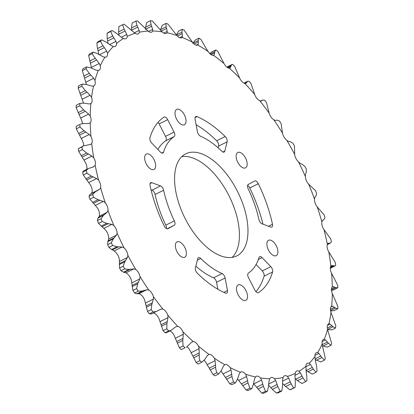 <?xml version="1.0" encoding="UTF-8"?>
<svg xmlns="http://www.w3.org/2000/svg" width="414" height="414" viewBox="0 0 414 414"><rect width="100%" height="100%" fill="white"/><g stroke="black" fill="none" stroke-linecap="round" stroke-linejoin="round"><path stroke-width="0.62" d="M181.798 156.637A57.075 29.482 -116.6 0 1 234.459 208.589A57.075 29.482 -116.6 0 1 232.202 257.363M179.541 205.411A57.075 29.482 -116.6 0 1 185.731 153.827A57.075 29.482 -116.6 0 1 242.997 204.319A57.075 29.482 -116.6 0 1 236.808 255.904A57.075 29.482 -116.6 0 1 179.541 205.411M176.11 249.621A8.591 4.44 -116.6 0 1 177.042 241.859A8.591 4.44 -116.6 0 1 185.663 249.456A8.591 4.44 -116.6 0 1 184.732 257.223A8.591 4.44 -116.6 0 1 176.11 249.621M145.371 161.843A8.591 4.44 -116.6 0 1 146.302 154.075A8.591 4.44 -116.6 0 1 154.924 161.677A8.591 4.44 -116.6 0 1 153.992 169.445A8.591 4.44 -116.6 0 1 145.371 161.843M175.753 117.167A8.591 4.44 -116.6 0 1 176.685 109.399A8.591 4.44 -116.6 0 1 185.306 117.002A8.591 4.44 -116.6 0 1 184.375 124.769A8.591 4.44 -116.6 0 1 175.753 117.167M236.875 160.27A8.591 4.44 -116.6 0 1 237.807 152.502A8.591 4.44 -116.6 0 1 246.428 160.104A8.591 4.44 -116.6 0 1 245.497 167.872A8.591 4.44 -116.6 0 1 236.875 160.27M267.615 248.048A8.591 4.44 -116.6 0 1 268.546 240.286A8.591 4.44 -116.6 0 1 277.168 247.882A8.591 4.44 -116.6 0 1 276.236 255.65A8.591 4.44 -116.6 0 1 267.615 248.048M225.107 278.001L216.569 282.27A3.99 2.06 63.4 0 0 216.31 281.318A3.99 2.06 63.4 0 0 213.536 277.83L222.075 273.561A3.99 2.06 -116.6 0 1 224.849 277.044A3.99 2.06 -116.6 0 1 225.107 278.001L227.462 290.509A3.99 2.06 -116.6 0 1 226.774 293.159A3.99 2.06 -116.6 0 1 225.558 293.122A99.779 51.538 -116.6 0 1 197.333 273.204A3.99 2.06 -116.6 0 1 195.413 267.889L197.711 258.662A3.99 2.06 -116.6 0 1 198.404 257.674A3.99 2.06 -116.6 0 1 200.733 258.491A77.827 40.199 63.4 0 0 222.075 273.561M166.397 228.549A3.99 2.06 63.4 0 0 166.133 225.93A3.99 2.06 63.4 0 0 165.807 225.144L174.346 220.874A3.99 2.06 -116.6 0 1 174.672 221.656A3.99 2.06 -116.6 0 1 174.273 225.247L167.939 228.714A3.99 2.06 -116.6 0 1 167.903 228.735A3.99 2.06 -116.6 0 1 164.234 226.013A99.779 51.538 -116.6 0 1 150.054 185.482A3.99 2.06 -116.6 0 1 150.717 182.688A3.99 2.06 -116.6 0 1 151.829 182.688L160.508 185.902A3.99 2.06 -116.6 0 1 163.401 189.431A3.99 2.06 -116.6 0 1 163.623 190.223A77.827 40.199 63.4 0 0 174.346 220.874M163.623 190.223L155.084 194.492A3.99 2.06 63.4 0 0 154.862 193.705A3.99 2.06 63.4 0 0 151.969 190.171L160.508 185.902M174.159 136.594L165.621 140.863A3.99 2.06 63.4 0 0 165.936 137.324A3.99 2.06 63.4 0 0 165.528 136.372L174.066 132.102A3.99 2.06 -116.6 0 1 174.475 133.054A3.99 2.06 -116.6 0 1 174.159 136.594A77.827 40.199 63.4 0 0 163.54 152.176A3.99 2.06 -116.6 0 1 162.878 153.045A3.99 2.06 -116.6 0 1 160.435 152.109L151.741 143.073A3.99 2.06 -116.6 0 1 149.946 137.753A99.779 51.538 -116.6 0 1 163.985 117.141A3.99 2.06 -116.6 0 1 164.094 117.084A3.99 2.06 -116.6 0 1 167.686 119.662L174.066 132.102M227.126 141.836L218.587 146.111A3.99 2.06 63.4 0 0 218.328 143.492A3.99 2.06 63.4 0 0 216.667 140.796L225.206 136.527A3.99 2.06 -116.6 0 1 226.867 139.223A3.99 2.06 -116.6 0 1 227.126 141.836L224.828 151.063A3.99 2.06 -116.6 0 1 224.134 152.052A3.99 2.06 -116.6 0 1 221.806 151.234A77.827 40.199 63.4 0 0 200.464 136.17A3.99 2.06 -116.6 0 1 197.431 131.73L195.077 119.216A3.99 2.06 -116.6 0 1 195.765 116.567A3.99 2.06 -116.6 0 1 196.981 116.603A99.779 51.538 -116.6 0 1 225.206 136.527M254.532 204.118A77.827 40.199 63.4 0 0 248.193 188.856A3.99 2.06 -116.6 0 1 248.265 184.484L254.605 181.011A3.99 2.06 -116.6 0 1 254.636 180.99A3.99 2.06 -116.6 0 1 258.305 183.718A99.779 51.538 -116.6 0 1 266.735 203.911A99.779 51.538 -116.6 0 1 272.484 224.248A3.99 2.06 -116.6 0 1 271.822 227.038A3.99 2.06 -116.6 0 1 270.709 227.043L262.031 223.829A3.99 2.06 -116.6 0 1 258.916 219.508A77.827 40.199 63.4 0 0 254.532 204.118M258.305 183.718L249.766 187.987A99.779 51.538 -116.6 0 1 258.196 208.185A99.779 51.538 -116.6 0 1 262.952 224.171M237.232 292.724A8.591 4.44 -116.6 0 1 238.164 284.961A8.591 4.44 -116.6 0 1 246.785 292.558A8.591 4.44 -116.6 0 1 245.854 300.326A8.591 4.44 -116.6 0 1 237.232 292.724M272.593 271.972L264.054 276.247A3.99 2.06 63.4 0 0 263.821 273.525A3.99 2.06 63.4 0 0 262.259 270.927L270.797 266.657A3.99 2.06 -116.6 0 1 272.36 269.25A3.99 2.06 -116.6 0 1 272.593 271.972A99.779 51.538 -116.6 0 1 258.553 292.584A3.99 2.06 -116.6 0 1 258.445 292.646A3.99 2.06 -116.6 0 1 254.853 290.064L248.472 277.628A3.99 2.06 -116.6 0 1 248.379 273.136A77.827 40.199 63.4 0 0 258.998 257.549A3.99 2.06 -116.6 0 1 259.661 256.685A3.99 2.06 -116.6 0 1 262.103 257.617L270.797 266.657M221.04 371.151A6.919 3.571 63.4 0 1 221.583 371.855L229.822 383.819A200.925 103.785 63.4 0 0 231.762 384.704L235.447 382.862A200.925 103.785 -116.6 0 1 233.512 381.977L232.083 377.113L231.017 369.987L230.122 367.58A188.251 97.238 63.4 0 0 240.41 372.279L239.287 373.764L237.538 379.058L235.447 382.862M204.185 360.361A6.919 3.571 63.4 0 1 205.81 362.462L213.055 374.592A200.925 103.785 63.4 0 0 215.026 375.819L218.716 373.977A200.925 103.785 -116.6 0 1 216.745 372.745L215.792 369.164L215.094 360.687L214.348 358.188A188.251 97.238 63.4 0 0 224.823 364.718L223.513 365.929L221.231 370.706L218.716 373.977M187.149 346.865A6.919 3.571 63.4 0 1 189.985 350.446L196.153 362.509A200.925 103.785 63.4 0 0 198.125 364.061L201.809 362.219A200.925 103.785 -116.6 0 1 199.838 360.666L199.305 358.415L199.103 348.717L198.523 346.171A188.251 97.238 63.4 0 0 209.003 354.42L207.523 355.347L204.728 359.528L201.809 362.219L198.125 364.061M169.988 330.895A6.919 3.571 63.4 0 1 174.377 336.013L179.402 347.786A200.925 103.785 63.4 0 0 181.342 349.633L185.032 347.786A200.925 103.785 -116.6 0 1 183.091 345.938L182.781 340.448L183.309 334.295L182.916 331.738A188.251 97.238 63.4 0 0 193.224 341.56L191.594 342.187L186.372 347.346M86.655 66.877L91.039 67.943L96.348 70.214L98.268 70.416A188.251 97.238 63.4 0 0 94.925 80.476L93.662 78.298L89.243 73.34L86.029 68.771A200.925 103.785 -116.6 0 1 86.655 66.877L82.971 68.724A200.925 103.785 63.4 0 0 82.339 70.618L86.293 84.083M82.339 70.618L86.029 68.771M93.191 52.045L89.507 53.892A200.925 103.785 63.4 0 0 88.637 55.492L91.427 67.404L99.22 63.502L93.248 55.574L92.322 53.649A200.925 103.785 -116.6 0 1 93.191 52.045L97.642 53.737L102.926 56.666L104.908 57.173A188.251 97.238 63.4 0 0 100.297 65.681L99.22 63.502M88.637 55.492L92.322 53.649M101.704 39.853L106.165 42.13L111.356 45.659L113.369 46.461A188.251 97.238 63.4 0 0 107.568 53.266L106.693 51.134L101.979 44.169L100.612 41.136A200.925 103.785 -116.6 0 1 101.704 39.853L98.02 41.7A200.925 103.785 63.4 0 0 96.928 42.978L97.181 46.575L98.811 54.457M96.928 42.978L100.612 41.136M112.054 30.501L116.463 33.322L121.488 37.384L123.507 38.455A188.251 97.238 63.4 0 0 116.613 43.449L115.946 41.395L112.463 35.532L110.755 31.443A200.925 103.785 -116.6 0 1 112.054 30.501L108.364 32.349A200.925 103.785 63.4 0 0 107.071 33.286L107.179 38.176L107.992 43.486M107.071 33.286L110.755 31.443M189.053 37.446L192.417 42.145A188.251 97.238 63.4 0 0 182.129 37.446L182.512 36.334L181.953 32.199L182.238 29.296A200.925 103.785 -116.6 0 1 184.178 30.181L189.053 37.446M206.41 48.919L208.19 51.538A188.251 97.238 63.4 0 0 197.716 45.007L198.285 44.169L198.259 40.546L198.974 38.181A200.925 103.785 -116.6 0 1 200.945 39.408L206.41 48.919M229.315 68.165L230.205 67.912L231.178 65.536L231.912 64.512L232.658 64.367A200.925 103.785 -116.6 0 1 234.598 66.214L239.623 77.987A188.251 97.238 63.4 0 0 229.315 68.165A6.919 3.571 -116.6 0 1 224.015 63.554A188.251 97.238 63.4 0 0 213.536 55.305L213.805 55.228M208.19 51.538A6.919 3.571 -116.6 0 0 213.536 55.305L214.271 54.751L214.762 51.724L215.875 49.939A200.925 103.785 -116.6 0 1 217.847 51.491L224.015 63.554M259.687 100.638L260.81 101L262.636 100.069L264.717 100.209A200.925 103.785 -116.6 0 1 266.492 102.553L269.121 113.084A188.251 97.238 63.4 0 0 259.687 100.638A6.919 3.571 -116.6 0 1 254.745 94.594A188.251 97.238 63.4 0 0 244.788 83.359L245.864 83.385M244.788 83.359A6.919 3.571 -116.6 0 1 239.623 77.987M245.802 83.416L247.738 81.242L249.031 81.222A200.925 103.785 -116.6 0 1 250.905 83.333L254.745 94.594M273.757 119.693L274.958 120.365L277.137 120.2L279.45 121.012A200.925 103.785 -116.6 0 1 281.096 123.543L282.508 133.148A188.251 97.238 63.4 0 0 273.757 119.693A6.919 3.571 -116.6 0 1 269.364 113.855A6.919 3.571 -116.6 0 1 269.121 113.084M286.762 140.211L288.009 141.179L290.488 141.795L292.972 143.27A200.925 103.785 -116.6 0 1 294.463 145.945L294.675 154.438A188.251 97.238 63.4 0 0 286.762 140.211A6.919 3.571 -116.6 0 1 282.943 134.741A6.919 3.571 -116.6 0 1 282.508 133.148M298.468 161.833L299.746 163.085L302.458 164.482L305.056 166.604A200.925 103.785 -116.6 0 1 306.365 169.378L306.184 172.4L305.33 174.946L305.418 176.592A188.251 97.238 63.4 0 0 298.468 161.833A6.919 3.571 -116.6 0 1 295.234 156.828A6.919 3.571 -116.6 0 1 294.675 154.438M308.689 184.189L315.494 190.611A200.925 103.785 -116.6 0 1 316.596 193.436L315.986 195.941L314.671 197.794L314.547 199.227A188.251 97.238 63.4 0 0 308.689 184.189A6.919 3.571 -116.6 0 1 306.024 179.738A6.919 3.571 -116.6 0 1 305.418 176.592M322.925 220.077L322.237 220.771L321.911 221.961A188.251 97.238 63.4 0 0 317.238 206.902L324.105 214.882A200.925 103.785 -116.6 0 1 324.985 217.712L323.965 219.643L323.117 219.969M317.238 206.902A6.919 3.571 -116.6 0 1 315.121 203.077A6.919 3.571 -116.6 0 1 314.547 199.227M323.976 229.579L330.745 239.002A200.925 103.785 -116.6 0 1 331.386 241.792L330.548 242.992L327.898 243.473L327.386 244.4A188.251 97.238 63.4 0 0 323.976 229.579A6.919 3.571 -116.6 0 1 322.382 226.448A6.919 3.571 -116.6 0 1 321.911 221.961M331.205 265.695L330.869 266.161A188.251 97.238 63.4 0 0 328.783 251.836L335.299 262.559A200.925 103.785 -116.6 0 1 335.692 265.255L335.05 265.902L331.345 265.597M328.783 251.836A6.919 3.571 -116.6 0 1 327.671 249.456A6.919 3.571 -116.6 0 1 327.386 244.4M337.824 287.709L335.806 287.725L333.151 286.529L332.302 286.876A188.251 97.238 63.4 0 0 331.583 273.287L337.689 285.153A200.925 103.785 -116.6 0 1 337.824 287.709L333.508 289.935L331.474 290.483M331.583 273.287A6.919 3.571 -116.6 0 1 330.905 271.693A6.919 3.571 -116.6 0 1 330.869 266.161M332.323 293.562L337.876 306.391A200.925 103.785 -116.6 0 1 337.752 308.766L335.49 308.114L332.649 306.148L331.671 306.189A188.251 97.238 63.4 0 0 332.323 293.562A6.919 3.571 -116.6 0 1 332.023 292.796A6.919 3.571 -116.6 0 1 332.302 286.876L332.592 286.633M331.003 312.394L335.852 325.911A200.925 103.785 -116.6 0 1 335.475 328.064L333.027 326.744L330.067 324.033L328.98 323.764A188.251 97.238 63.4 0 0 330.993 312.327L331.003 312.394M327.764 330.212L331.661 343.382A200.925 103.785 -116.6 0 1 331.029 345.276L328.452 343.309L325.451 339.889L324.271 339.309A188.251 97.238 63.4 0 0 327.614 329.249L327.764 330.212M322.444 345.892L325.363 358.508A200.925 103.785 -116.6 0 1 324.493 360.108L321.849 357.515L318.868 353.432L317.631 352.552A188.251 97.238 63.4 0 0 322.242 344.044L322.444 345.892M315.194 359.559L316.441 365.469L317.072 371.022A200.925 103.785 -116.6 0 1 315.98 372.3L313.326 369.122L310.438 364.439L309.17 363.269A188.251 97.238 63.4 0 0 314.971 356.459L315.194 359.559M306.184 371.922L306.727 375.25L306.929 380.714A200.925 103.785 -116.6 0 1 305.635 381.651L303.027 377.93L300.31 372.714L299.032 371.275A188.251 97.238 63.4 0 0 305.93 366.281L306.184 371.922M267.268 391.453A200.925 103.785 -116.6 0 1 265.503 391.297L263.402 386.319L261.56 380.021L260.432 377.904A188.251 97.238 63.4 0 0 269.835 378.732L269.116 380.689L268.448 386.764L267.268 391.453L263.583 393.3A200.925 103.785 63.4 0 1 261.814 393.145L265.503 391.297M261.56 380.021L253.761 383.918L261.814 393.145M237.558 378.976L246.17 390.04A200.925 103.785 63.4 0 0 248.038 390.562L251.728 388.72A200.925 103.785 -116.6 0 1 249.854 388.197L248.038 382.945L246.594 376.471L245.569 374.189A188.251 97.238 63.4 0 0 255.5 376.978L254.574 378.712L253.363 384.44L251.728 388.72M246.17 390.04L249.854 388.197M229.822 383.819L233.512 381.977M213.055 374.592L216.745 372.745M196.153 362.509L199.838 360.666M181.342 349.633L185.032 347.786M179.402 347.786L183.091 345.938M153.19 313L154.313 313.362A6.919 3.571 63.4 0 1 159.255 319.406L163.095 330.667A200.925 103.785 63.4 0 0 164.969 332.778L168.653 330.936A200.925 103.785 -116.6 0 1 166.78 328.819L166.925 323.484L167.991 317.657L167.794 315.132A188.251 97.238 63.4 0 0 177.751 326.367L175.862 326.749M163.095 330.667L166.78 328.819M175.727 326.817L170.998 330.388L168.653 330.936M164.969 332.778L166.262 332.758L170.998 330.388M89.895 199.118L93.58 197.276A200.925 103.785 -116.6 0 1 92.7 194.44L95.525 191.61L89.931 194.399L89.015 196.288A200.925 103.785 63.4 0 0 89.895 199.118L96.762 207.098A6.919 3.571 63.4 0 1 99.453 214.773L99.329 216.206L98.014 218.059L97.404 220.564A200.925 103.785 63.4 0 0 98.506 223.389L105.311 229.811A6.919 3.571 63.4 0 1 108.582 237.408L108.67 239.054L107.816 241.6L107.635 244.622A200.925 103.785 63.4 0 0 108.944 247.396L111.542 249.518L114.254 250.915L115.532 252.167A6.919 3.571 63.4 0 1 119.325 259.562L119.537 268.055A200.925 103.785 63.4 0 0 121.028 270.73L123.512 272.205L125.991 272.821L127.238 273.789A6.919 3.571 63.4 0 1 131.492 280.852L132.904 290.457A200.925 103.785 63.4 0 0 134.55 292.988L136.863 293.8L139.042 293.635L140.242 294.307A6.919 3.571 63.4 0 1 144.879 300.916L147.508 311.447A200.925 103.785 63.4 0 0 149.283 313.791L152.968 311.944A200.925 103.785 -116.6 0 1 151.193 309.6L151.793 304.502L153.408 299.094L153.418 296.641A188.251 97.238 63.4 0 0 162.852 309.092L160.989 309.098L156.373 311.457L152.968 311.944M147.508 311.447L151.193 309.6M149.283 313.791L151.364 313.931M134.55 292.988L138.24 291.14A200.925 103.785 -116.6 0 1 136.589 288.61L137.66 283.833L139.808 278.922L140.03 276.578A188.251 97.238 63.4 0 0 148.781 290.033L146.835 289.733L142.354 291.052L138.24 291.14M132.904 290.457L136.589 288.61M121.028 270.73L124.712 268.883A200.925 103.785 -116.6 0 1 123.227 266.207L124.754 261.824L127.419 257.482L127.864 255.288A188.251 97.238 63.4 0 0 135.782 269.514L133.784 268.919L129.002 269.457L124.712 268.883M119.537 268.055L123.227 266.207M108.944 247.396L112.629 245.554A200.925 103.785 -116.6 0 1 111.325 242.775L113.307 238.852L116.463 235.152L117.121 233.139A188.251 97.238 63.4 0 0 124.071 247.893L122.047 247.013L117.033 246.77L112.629 245.554M107.635 244.622L111.325 242.775M98.506 223.389L102.196 221.547A200.925 103.785 -116.6 0 1 101.088 218.716L103.505 215.311L107.122 212.304L107.992 210.503A188.251 97.238 63.4 0 0 113.85 225.537L111.837 224.388L106.652 223.379L102.196 221.547M97.404 220.564L101.088 218.716M89.015 196.288L92.7 194.44M95.525 191.61L99.557 189.333L100.628 187.77A188.251 97.238 63.4 0 0 105.301 202.824L103.319 201.432L98.035 199.688L93.58 197.276M96.985 190.963L97.435 190.75M83.255 174.998L86.94 173.15A200.925 103.785 -116.6 0 1 86.298 170.361L88.322 168.57L83.452 171.008L82.614 172.208A200.925 103.785 63.4 0 0 83.255 174.998L90.024 184.421A6.919 3.571 63.4 0 1 92.089 192.039L91.396 193.669M82.614 172.208L86.298 170.361M88.322 168.57L93.295 166.956L95.158 165.331A188.251 97.238 63.4 0 0 98.563 180.147L96.638 178.537L91.328 176.095L86.94 173.15M83.364 145.888L78.308 148.745A200.925 103.785 63.4 0 0 78.701 151.441L82.386 149.594A200.925 103.785 -116.6 0 1 81.998 146.898L83.364 145.888L90.604 144.424M78.308 148.745L81.998 146.898M90.242 144.579L91.67 143.565A188.251 97.238 63.4 0 0 93.755 157.894L91.913 156.094L86.645 153.009L82.386 149.594M76.311 128.847L79.995 127.005A200.925 103.785 -116.6 0 1 79.861 124.443L76.176 126.291A200.925 103.785 63.4 0 0 76.311 128.847L82.417 140.713A6.919 3.571 63.4 0 1 83.695 145.738M76.176 126.291L79.861 124.443M80.492 124.065L83.685 123.527L88.648 123.569L90.236 122.849A188.251 97.238 63.4 0 0 90.956 136.444L89.227 134.493L84.073 130.819L79.995 127.005M76.124 107.609L79.809 105.767A200.925 103.785 -116.6 0 1 79.933 103.386L76.248 105.234A200.925 103.785 63.4 0 0 76.124 107.609L81.677 120.438A6.919 3.571 63.4 0 1 82.526 123.517M79.933 103.386L84.001 103.138L89.145 103.95L90.868 103.541A188.251 97.238 63.4 0 0 90.216 116.163L88.622 114.098L83.649 109.912L79.809 105.767M90.749 103.598L90.868 103.541A6.919 3.571 -116.6 0 0 91.546 97.399L90.107 95.256L85.382 90.645L81.832 86.241A200.925 103.785 -116.6 0 1 82.21 84.089L86.464 84.508L91.727 86.065L93.559 85.962A188.251 97.238 63.4 0 0 91.546 97.399M82.21 84.089L78.525 85.936A200.925 103.785 63.4 0 0 78.148 88.089L83.007 101.673A6.919 3.571 63.4 0 1 83.385 103.024M78.148 88.089L81.832 86.241M78.701 151.441L85.217 162.164A6.919 3.571 63.4 0 1 86.697 169.383M124.128 29.12L122.575 24.736A200.925 103.785 -116.6 0 1 124.055 24.157L135.145 33.296A188.251 97.238 63.4 0 0 127.274 36.391L126.824 34.46L124.128 29.12L118.637 31.868L118.958 35.48M122.575 24.736L118.89 26.584L118.637 31.868M136.962 25.259L135.87 21.135A200.925 103.785 -116.6 0 1 137.51 20.923L148.083 31.071A188.251 97.238 63.4 0 0 139.373 32.214L139.14 30.445L136.962 25.259L131.471 28.007L131.517 30.569M135.87 21.135L132.185 22.982L131.471 28.007M151.043 24.488L150.417 20.7A200.925 103.785 -116.6 0 1 152.186 20.855L162.107 31.826A188.251 97.238 63.4 0 0 152.704 30.993L152.683 29.415L151.043 24.488L145.552 27.236L145.412 29.368M150.417 20.7L146.732 22.547L145.552 27.236M166.128 26.812L165.962 23.438A200.925 103.785 -116.6 0 1 167.83 23.96L176.969 35.537A188.251 97.238 63.4 0 0 167.039 32.747L167.225 31.386L166.128 26.812L160.637 29.56L160.508 30.367M165.962 23.438L162.272 25.28L160.637 29.56M182.238 29.296L178.553 31.138L176.442 35.024M198.974 38.181L195.284 40.023L192.769 43.294M209.815 53.639L211.761 51.973L215.875 49.939M231.912 64.512L226.851 67.135M260.768 101L262.838 99.934L260.706 101M261.71 100.773L261.265 100.933M324.069 219.601L322.62 220.315L324.069 219.601M328.173 243.308L327.898 243.473M330.305 268.262L335.05 265.902M331.738 306.153L331.671 306.189A6.919 3.571 -116.6 0 0 330.993 312.327M330.615 310.981L334.067 310.614L337.752 308.766M327.536 329.492L331.79 329.911L335.475 328.064M322.423 345.793L327.345 347.123L331.029 345.276M315.189 359.543L320.809 361.955L324.493 360.108M312.379 367.415L306.081 370.566L312.296 374.147L315.98 372.3M295.042 378.52L297.537 380.678L301.946 383.499L305.635 381.651M282.483 383.431L285.65 386.536L289.945 389.843A200.925 103.785 63.4 0 0 291.425 389.264L295.11 387.416A200.925 103.785 -116.6 0 1 293.629 388.001L291.135 383.794L288.646 378.127L287.394 376.429A188.251 97.238 63.4 0 0 295.265 373.335L294.975 375.638L295.363 382.132L295.11 387.416M289.945 389.843L293.629 388.001M268.551 385.149L272.365 389.351L276.49 393.077A200.925 103.785 63.4 0 0 278.13 392.865L281.815 391.018A200.925 103.785 -116.6 0 1 280.174 391.235L277.851 386.604L275.657 380.575L274.456 378.655A6.919 3.571 63.4 0 0 270.839 377.615A6.919 3.571 63.4 0 0 269.835 378.732M276.49 393.077L280.174 391.235M216.569 282.27L217.883 289.262M195.843 266.161A77.827 40.199 63.4 0 0 213.536 277.83M155.084 194.492A77.827 40.199 63.4 0 0 165.807 225.144M151.048 189.829L151.969 190.171M165.621 140.863A77.827 40.199 63.4 0 0 157.92 149.495M167.686 119.662L159.147 123.936L165.528 136.372M159.147 123.936A3.99 2.06 63.4 0 0 158.044 122.342M196.117 124.738A99.779 51.538 -116.6 0 1 216.667 140.796M218.587 146.111L218.157 147.839M249.766 187.987A3.99 2.06 63.4 0 0 247.603 185.451M264.054 276.247A99.779 51.538 -116.6 0 1 255.956 291.658M256.08 264.505L262.259 270.927M255.5 376.978A6.919 3.571 -116.6 0 1 256.245 376.326A6.919 3.571 -116.6 0 1 260.432 377.904M274.456 378.655A188.251 97.238 63.4 0 0 283.166 377.511L282.659 379.659L282.529 385.993L281.815 391.018M287.394 376.429A6.919 3.571 63.4 0 0 284.356 375.845A6.919 3.571 63.4 0 0 283.166 377.511M295.265 373.335A6.919 3.571 -116.6 0 1 296.574 371.037A6.919 3.571 -116.6 0 1 299.032 371.275M305.93 366.281A6.919 3.571 -116.6 0 1 307.281 363.285A6.919 3.571 -116.6 0 1 309.17 363.269M314.971 356.459A6.919 3.571 -116.6 0 1 316.291 352.718A6.919 3.571 -116.6 0 1 317.631 352.552M322.242 344.044A6.919 3.571 -116.6 0 1 323.448 339.511A6.919 3.571 -116.6 0 1 324.271 339.309M327.614 329.249A6.919 3.571 -116.6 0 1 328.638 323.898A6.919 3.571 -116.6 0 1 328.98 323.764M197.716 45.007A6.919 3.571 -116.6 0 1 197.685 45.022A6.919 3.571 -116.6 0 1 192.417 42.145M182.129 37.446A6.919 3.571 -116.6 0 1 181.71 37.731A6.919 3.571 -116.6 0 1 176.969 35.537M167.039 32.747A6.919 3.571 -116.6 0 1 166.293 33.399A6.919 3.571 -116.6 0 1 162.107 31.826M152.704 30.993A6.919 3.571 -116.6 0 1 151.7 32.111A6.919 3.571 -116.6 0 1 148.083 31.071M139.373 32.214A6.919 3.571 -116.6 0 1 138.183 33.886A6.919 3.571 -116.6 0 1 135.145 33.296M127.274 36.391A6.919 3.571 -116.6 0 1 125.965 38.688A6.919 3.571 -116.6 0 1 123.507 38.455M116.613 43.449A6.919 3.571 -116.6 0 1 115.258 46.44A6.919 3.571 -116.6 0 1 113.369 46.461M107.568 53.266A6.919 3.571 -116.6 0 1 106.248 57.013A6.919 3.571 -116.6 0 1 104.908 57.173M100.297 65.681A6.919 3.571 -116.6 0 1 99.091 70.214A6.919 3.571 -116.6 0 1 98.268 70.416M94.925 80.476A6.919 3.571 -116.6 0 1 93.9 85.833A6.919 3.571 -116.6 0 1 93.559 85.962M90.216 116.163A6.919 3.571 -116.6 0 1 90.236 122.849M90.956 136.444A6.919 3.571 -116.6 0 1 91.67 143.565M93.755 157.894A6.919 3.571 -116.6 0 1 95.158 165.331M98.563 180.147A6.919 3.571 -116.6 0 1 100.628 187.77M105.301 202.824A6.919 3.571 -116.6 0 1 107.992 210.503M113.85 225.537A6.919 3.571 -116.6 0 1 117.121 233.139M124.071 247.893A6.919 3.571 -116.6 0 1 127.864 255.288M135.782 269.514A6.919 3.571 -116.6 0 1 140.03 276.578M148.781 290.033A6.919 3.571 -116.6 0 1 153.418 296.641M162.852 309.092A6.919 3.571 -116.6 0 1 167.794 315.132M177.751 326.367A6.919 3.571 -116.6 0 1 182.916 331.738M193.224 341.56A6.919 3.571 -116.6 0 1 198.523 346.171M209.003 354.42A6.919 3.571 -116.6 0 1 214.348 358.188M224.823 364.718A6.919 3.571 -116.6 0 1 224.854 364.703A6.919 3.571 -116.6 0 1 230.122 367.58M240.41 372.279A6.919 3.571 -116.6 0 1 240.829 371.995A6.919 3.571 -116.6 0 1 245.569 374.189M174.273 225.247L167.116 228.828M268.52 226.23L272.484 224.248M226.525 379.281L232.016 376.533M210.121 369.95L215.611 367.202M193.617 357.851L199.103 355.103M177.29 343.196L182.781 340.448M270.88 387.639L277.178 384.487M268.629 384.094L275.657 380.575M272.365 389.351L277.851 386.604M284.051 384.932L290.349 381.78M282.534 381.185L288.646 378.127M285.65 386.536L291.135 383.794M295.855 379.208L302.153 376.057M294.98 375.384L300.31 372.714M297.537 380.678L303.027 377.93M305.874 366.721L310.438 364.439M307.835 371.87L313.326 369.122M315.095 358.886L320.855 356.004M314.945 355.393L318.868 353.432M316.358 360.263L321.849 357.515M322.278 344.593L327.438 342.011M322.18 341.524L325.451 339.889M322.961 346.057L328.452 343.309M327.36 328.012L332.018 325.683M327.521 325.311L330.067 324.033M327.64 329.446L333.027 326.744M330.413 309.346L334.507 307.297M330.869 307.038L332.649 306.148M330.538 310.593L335.49 308.114M331.459 288.879L334.869 287.171M332.168 287.021L333.151 286.529M331.428 289.914L335.806 287.725M330.512 266.942L333.099 265.643M330.341 267.744L333.958 265.933M327.541 243.929L329.228 243.085M327.376 244.42L329.989 243.111M244.281 83.214L247.225 81.739M244.907 83.4L246.832 82.438M227.317 67.466L231.178 65.536M228.093 67.891L230.945 66.463M210.198 54.006L214.762 51.724M211.073 54.679L214.7 52.863M213.055 55.362L214.271 54.751M193.172 43.097L198.259 40.546M194.104 44.013L198.378 41.876M196.272 45.173L198.285 44.169M176.462 34.942L181.953 32.199M177.461 36.085L182.253 33.689M179.743 37.715L182.512 36.334M161.263 31.112L166.609 28.437M163.758 33.12L167.225 31.386M145.78 29.182L151.71 26.217M148.585 31.464L152.683 29.415M131.512 30.212L137.81 27.06M134.348 32.841L139.14 30.445M118.854 34.103L125.152 30.952M121.276 37.234L126.824 34.46M107.273 38.75L112.758 36.002M107.645 40.986L113.943 37.834M109.575 44.583L115.946 41.395M97.559 48.531L103.05 45.783M98.082 50.736L104.385 47.584M99.365 54.798L106.693 51.134M89.678 61.049L95.168 58.302M90.335 63.182L96.633 60.03M83.752 76.088L89.243 73.34M84.523 78.122L90.821 74.97M85.864 82.2L93.662 78.298M79.892 93.393L85.382 90.645M80.756 95.287L87.054 92.136M82.314 99.158L90.107 95.256M78.158 112.66L83.649 109.912M79.095 114.399L85.393 111.247M80.828 118L88.622 114.098M78.582 133.567L84.073 130.819M79.571 135.114L85.869 131.962M81.434 138.395L89.227 134.493M92.664 167.246L93.9 166.625M81.16 155.752L86.645 153.009M82.169 157.092L88.467 153.941M84.12 159.995L91.913 156.094M91.763 193.229L99.557 189.333M85.838 178.843L91.328 176.095M86.852 179.95L93.15 176.794M88.844 182.439L96.638 178.537M98.532 217.567L104.83 214.416M99.329 216.206L107.122 212.304M98.014 218.059L103.505 215.311M92.545 202.436L98.035 199.688M93.533 203.295L99.831 200.143M95.52 205.334L103.319 201.432M108.183 240.86L114.481 237.708M108.67 239.054L116.463 235.152M107.816 241.6L113.307 238.852M101.161 226.127L106.652 223.379M102.108 226.732L108.406 223.581M104.038 228.29L111.837 224.388M119.47 263.604L125.768 260.453M119.625 261.384L127.419 257.482M119.263 264.572L124.754 261.824M111.542 249.518L117.033 246.77M112.417 249.859L118.714 246.708M114.254 250.915L122.047 247.013M132.201 285.406L138.499 282.255M132.009 282.824L139.808 278.922M132.169 286.581L137.66 283.833M123.512 272.205L129.002 269.457M124.293 272.277L130.591 269.126M125.991 272.821L133.784 268.919M146.158 305.894L152.456 302.743M145.609 302.996L153.408 299.094M146.302 307.25L151.793 304.502M136.863 293.8L142.354 291.052M137.531 293.609L143.829 290.457M139.042 293.635L146.835 289.733M161.098 324.716L167.396 321.564M160.197 321.559L167.991 317.657M161.434 326.232L166.925 323.484M156.989 311.1L160.989 309.098M176.773 341.55L183.071 338.398M175.515 338.191L183.309 334.295M192.914 356.107L199.212 352.956M191.304 352.619L199.103 348.717M209.241 368.144L215.539 364.993M207.3 364.584L215.094 360.687M225.475 377.449L231.773 374.297M223.218 373.889L231.017 369.987M241.336 383.861L247.634 380.709M238.795 380.373L246.594 376.471M242.547 385.693L248.038 382.945M256.556 387.281L262.854 384.13M257.912 389.067L263.402 386.319M262.103 257.617L258.346 259.5M196.981 116.603L195.072 117.56M222.923 152.016L224.828 151.063M161.786 153.056L163.54 152.176M151.829 182.688L150.049 183.578M223.798 292.341L227.462 290.509M200.733 258.491L197.328 260.194M327.303 244.617L330.548 242.992M244.012 83.105L247.738 81.242M151.162 314.066L156.373 311.457"/></g></svg>
